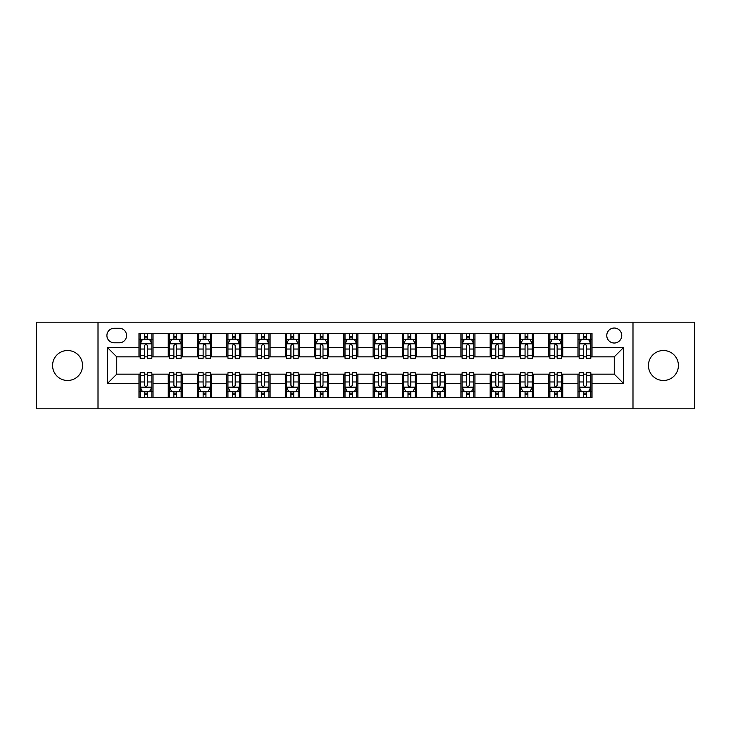 <?xml version="1.0" encoding="UTF-8"?>
<svg xmlns="http://www.w3.org/2000/svg" width="731" height="731" viewBox="0 0 731 731"><rect width="100%" height="100%" fill="white"/><g stroke="black" fill="none" stroke-linecap="round" stroke-linejoin="round"><path stroke-width="1.1" d="M663.428 350.514A14.985 14.985 0 0 0 648.443 365.5A14.985 14.985 0 0 0 663.428 380.485A14.985 14.985 0 0 0 678.414 365.5A14.985 14.985 0 0 0 663.428 350.514M67.572 350.514A14.985 14.985 0 0 0 52.586 365.5A14.985 14.985 0 0 0 67.572 380.485A14.985 14.985 0 0 0 82.557 365.5A14.985 14.985 0 0 0 67.572 350.514M614.259 328.036A7.493 7.493 0 0 0 606.767 335.529A7.493 7.493 0 0 0 614.259 343.022A7.493 7.493 0 0 0 621.752 335.529A7.493 7.493 0 0 0 614.259 328.036M632.991 408.812L694.45 408.812L694.45 322.188L632.991 322.188L632.991 408.812L98.009 408.812L98.009 322.188L36.55 322.188L36.55 408.812L98.009 408.812M114.164 342.793L119.317 342.793A7.255 7.255 0 0 0 126.573 335.529A7.255 7.255 0 0 0 119.317 328.274L114.164 328.274A7.255 7.255 0 0 0 106.909 335.529A7.255 7.255 0 0 0 114.164 342.793M632.991 322.188L98.009 322.188M138.981 383.528L107.375 383.528L107.375 347.472L138.981 347.472L138.981 356.838L116.741 356.838L116.741 374.162L138.981 374.162L138.981 397.691L592.019 397.691L592.019 374.162L614.259 374.162L614.259 356.838L592.019 356.838L592.019 347.472L623.625 347.472L623.625 383.528L592.019 383.528M592.019 347.472L592.019 333.309L138.981 333.309L138.981 347.472M577.974 333.309L577.974 356.838L579.144 356.838M583.594 356.838L586.399 356.838M590.849 356.838L592.019 356.838M577.974 356.838L561.582 356.838M548.707 333.309L548.707 356.838L549.876 356.838M554.326 356.838L557.132 356.838M548.707 356.838L532.314 356.838M519.439 333.309L519.439 356.838L520.609 356.838M525.059 356.838L527.864 356.838M519.439 356.838L503.047 356.838M490.172 333.309L490.172 356.838L491.342 356.838M495.792 356.838L498.606 356.838M490.172 356.838L473.789 356.838M460.905 333.309L460.905 356.838L462.074 356.838M466.524 356.838L469.339 356.838M460.905 356.838L444.521 356.838M431.637 333.309L431.637 356.838L432.816 356.838M437.257 356.838L440.071 356.838M431.637 356.838L415.254 356.838M402.379 333.309L402.379 356.838L403.549 356.838M407.999 356.838L410.804 356.838M402.379 356.838L385.986 356.838M373.112 333.309L373.112 356.838L374.281 356.838M378.731 356.838L381.536 356.838M373.112 356.838L356.719 356.838M343.844 333.309L343.844 356.838L345.014 356.838M349.464 356.838L352.269 356.838M343.844 356.838L327.451 356.838M314.577 333.309L314.577 356.838L315.746 356.838M320.196 356.838L323.001 356.838M314.577 356.838L298.184 356.838M285.309 333.309L285.309 356.838L286.479 356.838M290.929 356.838L293.743 356.838M285.309 356.838L268.926 356.838M256.042 333.309L256.042 356.838L257.211 356.838M261.661 356.838L264.476 356.838M256.042 356.838L239.658 356.838M226.784 333.309L226.784 356.838L227.953 356.838M232.394 356.838L235.208 356.838M226.784 356.838L210.391 356.838M197.516 333.309L197.516 356.838L198.686 356.838M203.136 356.838L205.941 356.838M197.516 356.838L181.124 356.838M168.249 333.309L168.249 356.838L169.418 356.838M173.868 356.838L176.674 356.838M168.249 356.838L151.856 356.838M138.981 356.838L140.151 356.838M144.601 356.838L147.406 356.838M138.981 374.162L140.151 374.162M144.601 374.162L147.406 374.162M151.856 374.162L153.026 374.162L153.026 397.691M169.418 374.162L153.026 374.162M173.868 374.162L176.674 374.162M181.124 374.162L182.293 374.162L182.293 397.691M198.686 374.162L182.293 374.162M203.136 374.162L205.941 374.162M210.391 374.162L211.561 374.162L211.561 397.691M227.953 374.162L211.561 374.162M232.394 374.162L235.208 374.162M239.658 374.162L240.828 374.162L240.828 397.691M257.211 374.162L240.828 374.162M261.661 374.162L264.476 374.162M268.926 374.162L270.095 374.162L270.095 397.691M286.479 374.162L270.095 374.162M290.929 374.162L293.743 374.162M298.184 374.162L299.363 374.162L299.363 397.691M315.746 374.162L299.363 374.162M320.196 374.162L323.001 374.162M327.451 374.162L328.621 374.162L328.621 397.691M345.014 374.162L328.621 374.162M349.464 374.162L352.269 374.162M356.719 374.162L357.888 374.162L357.888 397.691M374.281 374.162L357.888 374.162M378.731 374.162L381.536 374.162M385.986 374.162L387.156 374.162L387.156 397.691M403.549 374.162L387.156 374.162M407.999 374.162L410.804 374.162M415.254 374.162L416.423 374.162L416.423 397.691M432.816 374.162L416.423 374.162M437.257 374.162L440.071 374.162M444.521 374.162L445.691 374.162L445.691 397.691M462.074 374.162L445.691 374.162M466.524 374.162L469.339 374.162M473.789 374.162L474.958 374.162L474.958 397.691M491.342 374.162L474.958 374.162M495.792 374.162L498.606 374.162M503.047 374.162L504.216 374.162L504.216 397.691M520.609 374.162L504.216 374.162M525.059 374.162L527.864 374.162M532.314 374.162L533.484 374.162L533.484 397.691M549.876 374.162L533.484 374.162M554.326 374.162L557.132 374.162M561.582 374.162L562.751 374.162L562.751 397.691M579.144 374.162L562.751 374.162M583.594 374.162L586.399 374.162M590.849 374.162L592.019 374.162M153.026 333.309L153.026 356.838M138.981 339.157L140.151 339.157M144.601 339.157L147.406 339.157M151.856 339.157L153.026 339.157M138.981 391.843L140.151 391.843M144.601 391.843L147.406 391.843M151.856 391.843L153.026 391.843M168.249 374.162L168.249 397.691M182.293 333.309L182.293 356.838M168.249 339.157L169.418 339.157M173.868 339.157L176.674 339.157M181.124 339.157L182.293 339.157M168.249 391.843L169.418 391.843M173.868 391.843L176.674 391.843M181.124 391.843L182.293 391.843M197.516 374.162L197.516 397.691M197.516 391.843L198.686 391.843M203.136 391.843L205.941 391.843M210.391 391.843L211.561 391.843M211.561 333.309L211.561 356.838M197.516 339.157L198.686 339.157M203.136 339.157L205.941 339.157M210.391 339.157L211.561 339.157M226.784 374.162L226.784 397.691M226.784 391.843L227.953 391.843M232.394 391.843L235.208 391.843M239.658 391.843L240.828 391.843M240.828 333.309L240.828 356.838M226.784 339.157L227.953 339.157M232.394 339.157L235.208 339.157M239.658 339.157L240.828 339.157M256.042 374.162L256.042 397.691M256.042 391.843L257.211 391.843M261.661 391.843L264.476 391.843M268.926 391.843L270.095 391.843M270.095 333.309L270.095 356.838M256.042 339.157L257.211 339.157M261.661 339.157L264.476 339.157M268.926 339.157L270.095 339.157M285.309 374.162L285.309 397.691M285.309 391.843L286.479 391.843M290.929 391.843L293.743 391.843M298.184 391.843L299.363 391.843M299.363 333.309L299.363 356.838M285.309 339.157L286.479 339.157M290.929 339.157L293.743 339.157M298.184 339.157L299.363 339.157M314.577 374.162L314.577 397.691M314.577 391.843L315.746 391.843M320.196 391.843L323.001 391.843M327.451 391.843L328.621 391.843M328.621 333.309L328.621 356.838M314.577 339.157L315.746 339.157M320.196 339.157L323.001 339.157M327.451 339.157L328.621 339.157M343.844 374.162L343.844 397.691M343.844 391.843L345.014 391.843M349.464 391.843L352.269 391.843M356.719 391.843L357.888 391.843M357.888 333.309L357.888 356.838M343.844 339.157L345.014 339.157M349.464 339.157L352.269 339.157M356.719 339.157L357.888 339.157M373.112 374.162L373.112 397.691M373.112 391.843L374.281 391.843M378.731 391.843L381.536 391.843M385.986 391.843L387.156 391.843M387.156 333.309L387.156 356.838M373.112 339.157L374.281 339.157M378.731 339.157L381.536 339.157M385.986 339.157L387.156 339.157M402.379 374.162L402.379 397.691M402.379 391.843L403.549 391.843M407.999 391.843L410.804 391.843M415.254 391.843L416.423 391.843M416.423 333.309L416.423 356.838M402.379 339.157L403.549 339.157M407.999 339.157L410.804 339.157M415.254 339.157L416.423 339.157M431.637 374.162L431.637 397.691M431.637 391.843L432.816 391.843M437.257 391.843L440.071 391.843M444.521 391.843L445.691 391.843M445.691 333.309L445.691 356.838M431.637 339.157L432.816 339.157M437.257 339.157L440.071 339.157M444.521 339.157L445.691 339.157M460.905 374.162L460.905 397.691M460.905 391.843L462.074 391.843M466.524 391.843L469.339 391.843M473.789 391.843L474.958 391.843M474.958 333.309L474.958 356.838M460.905 339.157L462.074 339.157M466.524 339.157L469.339 339.157M473.789 339.157L474.958 339.157M490.172 374.162L490.172 397.691M490.172 391.843L491.342 391.843M495.792 391.843L498.606 391.843M503.047 391.843L504.216 391.843M504.216 333.309L504.216 356.838M490.172 339.157L491.342 339.157M495.792 339.157L498.606 339.157M503.047 339.157L504.216 339.157M519.439 374.162L519.439 397.691M519.439 391.843L520.609 391.843M525.059 391.843L527.864 391.843M532.314 391.843L533.484 391.843M533.484 333.309L533.484 356.838M519.439 339.157L520.609 339.157M525.059 339.157L527.864 339.157M532.314 339.157L533.484 339.157M548.707 374.162L548.707 397.691M548.707 391.843L549.876 391.843M554.326 391.843L557.132 391.843M561.582 391.843L562.751 391.843M562.751 333.309L562.751 356.838M548.707 339.157L549.876 339.157M554.326 339.157L557.132 339.157M561.582 339.157L562.751 339.157M577.974 374.162L577.974 397.691M577.974 391.843L579.144 391.843M583.594 391.843L586.399 391.843M590.849 391.843L592.019 391.843M577.974 339.157L579.144 339.157M583.594 339.157L586.399 339.157M590.849 339.157L592.019 339.157M116.741 356.838L107.375 347.472M116.741 374.162L107.375 383.528M623.625 347.472L614.259 356.838M623.625 383.528L614.259 374.162M147.406 336.351L144.601 336.351M151.856 355.303L147.406 355.303L147.406 358.245L151.856 358.245L151.856 343.963L149.517 339.275L142.49 339.275L140.151 343.963L140.151 358.245L144.601 358.245L144.601 355.303L140.151 355.303M140.151 343.963L140.151 333.309M151.856 343.963L151.856 333.309M144.601 339.275L144.601 333.309M147.406 333.309L147.406 339.275M147.406 355.303L147.406 345.717C146.474 343.908 145.542 343.908 144.601 345.717L144.601 355.303M144.601 394.649L147.406 394.649M140.151 375.697L144.601 375.697L144.601 372.755L140.151 372.755L140.151 387.037L142.49 391.725L149.517 391.725L151.856 387.037L151.856 372.755L147.406 372.755L147.406 375.697L151.856 375.697M151.856 387.037L151.856 397.691M140.151 387.037L140.151 397.691M147.406 391.725L147.406 397.691M144.601 397.691L144.601 391.725M144.601 375.697L144.601 385.283C145.533 387.092 146.474 387.092 147.406 385.283L147.406 375.697M176.674 336.351L173.868 336.351M181.124 355.303L176.674 355.303L176.674 358.245L181.124 358.245L181.124 343.963L178.784 339.275L171.758 339.275L169.418 343.963L169.418 358.245L173.868 358.245L173.868 355.303L169.418 355.303M169.418 343.963L169.418 333.309M181.124 343.963L181.124 333.309M173.868 339.275L173.868 333.309M176.674 333.309L176.674 339.275M176.674 355.303L176.674 345.717C175.742 343.908 174.8 343.908 173.868 345.717L173.868 355.303M205.941 336.351L203.136 336.351M210.391 355.303L205.941 355.303L205.941 358.245L210.391 358.245L210.391 343.963L208.052 339.275L201.025 339.275L198.686 343.963L198.686 358.245L203.136 358.245L203.136 355.303L198.686 355.303M198.686 343.963L198.686 333.309M210.391 343.963L210.391 333.309M203.136 339.275L203.136 333.309M205.941 333.309L205.941 339.275M205.941 355.303L205.941 345.717C205.009 343.908 204.068 343.908 203.136 345.717L203.136 355.303M235.208 336.351L232.394 336.351M239.658 355.303L235.208 355.303L235.208 358.245L239.658 358.245L239.658 343.963L237.319 339.275L230.292 339.275L227.953 343.963L227.953 358.245L232.394 358.245L232.394 355.303L227.953 355.303M227.953 343.963L227.953 333.309M239.658 343.963L239.658 333.309M232.394 339.275L232.394 333.309M235.208 333.309L235.208 339.275M235.208 355.303L235.208 345.717C234.276 343.908 233.335 343.908 232.394 345.717L232.394 355.303M173.868 394.649L176.674 394.649M169.418 375.697L173.868 375.697L173.868 372.755L169.418 372.755L169.418 387.037L171.758 391.725L178.784 391.725L181.124 387.037L181.124 372.755L176.674 372.755L176.674 375.697L181.124 375.697M181.124 387.037L181.124 397.691M169.418 387.037L169.418 397.691M176.674 391.725L176.674 397.691M173.868 397.691L173.868 391.725M173.868 375.697L173.868 385.283C174.8 387.092 175.742 387.092 176.674 385.283L176.674 375.697M203.136 394.649L205.941 394.649M198.686 375.697L203.136 375.697L203.136 372.755L198.686 372.755L198.686 387.037L201.025 391.725L208.052 391.725L210.391 387.037L210.391 372.755L205.941 372.755L205.941 375.697L210.391 375.697M210.391 387.037L210.391 397.691M198.686 387.037L198.686 397.691M205.941 391.725L205.941 397.691M203.136 397.691L203.136 391.725M203.136 375.697L203.136 385.283C204.068 387.092 205 387.092 205.941 385.283L205.941 375.697M232.394 394.649L235.208 394.649M227.953 375.697L232.394 375.697L232.394 372.755L227.953 372.755L227.953 387.037L230.292 391.725L237.319 391.725L239.658 387.037L239.658 372.755L235.208 372.755L235.208 375.697L239.658 375.697M239.658 387.037L239.658 397.691M227.953 387.037L227.953 397.691M235.208 391.725L235.208 397.691M232.394 397.691L232.394 391.725M232.394 375.697L232.394 385.283C233.335 387.092 234.267 387.092 235.208 385.283L235.208 375.697M264.476 336.351L261.661 336.351M268.926 355.303L264.476 355.303L264.476 358.245L268.926 358.245L268.926 343.963L266.577 339.275L259.56 339.275L257.211 343.963L257.211 358.245L261.661 358.245L261.661 355.303L257.211 355.303M257.211 343.963L257.211 333.309M268.926 343.963L268.926 333.309M261.661 339.275L261.661 333.309M264.476 333.309L264.476 339.275M264.476 355.303L264.476 345.717C263.535 343.908 262.603 343.908 261.661 345.717L261.661 355.303M261.661 394.649L264.476 394.649M257.211 375.697L261.661 375.697L261.661 372.755L257.211 372.755L257.211 387.037L259.56 391.725L266.577 391.725L268.926 387.037L268.926 372.755L264.476 372.755L264.476 375.697L268.926 375.697M268.926 387.037L268.926 397.691M257.211 387.037L257.211 397.691M264.476 391.725L264.476 397.691M261.661 397.691L261.661 391.725M261.661 375.697L261.661 385.283C262.603 387.092 263.535 387.092 264.476 385.283L264.476 375.697M293.743 336.351L290.929 336.351M298.184 355.303L293.743 355.303L293.743 358.245L298.184 358.245L298.184 343.963L295.845 339.275L288.827 339.275L286.479 343.963L286.479 358.245L290.929 358.245L290.929 355.303L286.479 355.303M286.479 343.963L286.479 333.309M298.184 343.963L298.184 333.309M290.929 339.275L290.929 333.309M293.743 333.309L293.743 339.275M293.743 355.303L293.743 345.717C292.802 343.908 291.87 343.908 290.929 345.717L290.929 355.303M323.001 336.351L320.196 336.351M327.451 355.303L323.001 355.303L323.001 358.245L327.451 358.245L327.451 343.963L325.112 339.275L318.086 339.275L315.746 343.963L315.746 358.245L320.196 358.245L320.196 355.303L315.746 355.303M315.746 343.963L315.746 333.309M327.451 343.963L327.451 333.309M320.196 339.275L320.196 333.309M323.001 333.309L323.001 339.275M323.001 355.303L323.001 345.717C322.069 343.908 321.137 343.908 320.196 345.717L320.196 355.303M352.269 336.351L349.464 336.351M356.719 355.303L352.269 355.303L352.269 358.245L356.719 358.245L356.719 343.963L354.38 339.275L347.353 339.275L345.014 343.963L345.014 358.245L349.464 358.245L349.464 355.303L345.014 355.303M345.014 343.963L345.014 333.309M356.719 343.963L356.719 333.309M349.464 339.275L349.464 333.309M352.269 333.309L352.269 339.275M352.269 355.303L352.269 345.717C351.337 343.908 350.396 343.908 349.464 345.717L349.464 355.303M381.536 336.351L378.731 336.351M385.986 355.303L381.536 355.303L381.536 358.245L385.986 358.245L385.986 343.963L383.647 339.275L376.62 339.275L374.281 343.963L374.281 358.245L378.731 358.245L378.731 355.303L374.281 355.303M374.281 343.963L374.281 333.309M385.986 343.963L385.986 333.309M378.731 339.275L378.731 333.309M381.536 333.309L381.536 339.275M381.536 355.303L381.536 345.717C380.604 343.908 379.663 343.908 378.731 345.717L378.731 355.303M410.804 336.351L407.999 336.351M415.254 355.303L410.804 355.303L410.804 358.245L415.254 358.245L415.254 343.963L412.914 339.275L405.888 339.275L403.549 343.963L403.549 358.245L407.999 358.245L407.999 355.303L403.549 355.303M403.549 343.963L403.549 333.309M415.254 343.963L415.254 333.309M407.999 339.275L407.999 333.309M410.804 333.309L410.804 339.275M410.804 355.303L410.804 345.717C409.872 343.908 408.931 343.908 407.999 345.717L407.999 355.303M290.929 394.649L293.743 394.649M286.479 375.697L290.929 375.697L290.929 372.755L286.479 372.755L286.479 387.037L288.827 391.725L295.845 391.725L298.184 387.037L298.184 372.755L293.743 372.755L293.743 375.697L298.184 375.697M298.184 387.037L298.184 397.691M286.479 387.037L286.479 397.691M293.743 391.725L293.743 397.691M290.929 397.691L290.929 391.725M290.929 375.697L290.929 385.283C291.861 387.092 292.802 387.092 293.743 385.283L293.743 375.697M320.196 394.649L323.001 394.649M315.746 375.697L320.196 375.697L320.196 372.755L315.746 372.755L315.746 387.037L318.086 391.725L325.112 391.725L327.451 387.037L327.451 372.755L323.001 372.755L323.001 375.697L327.451 375.697M327.451 387.037L327.451 397.691M315.746 387.037L315.746 397.691M323.001 391.725L323.001 397.691M320.196 397.691L320.196 391.725M320.196 375.697L320.196 385.283C321.128 387.092 322.069 387.092 323.001 385.283L323.001 375.697M349.464 394.649L352.269 394.649M345.014 375.697L349.464 375.697L349.464 372.755L345.014 372.755L345.014 387.037L347.353 391.725L354.38 391.725L356.719 387.037L356.719 372.755L352.269 372.755L352.269 375.697L356.719 375.697M356.719 387.037L356.719 397.691M345.014 387.037L345.014 397.691M352.269 391.725L352.269 397.691M349.464 397.691L349.464 391.725M349.464 375.697L349.464 385.283C350.396 387.092 351.337 387.092 352.269 385.283L352.269 375.697M378.731 394.649L381.536 394.649M374.281 375.697L378.731 375.697L378.731 372.755L374.281 372.755L374.281 387.037L376.62 391.725L383.647 391.725L385.986 387.037L385.986 372.755L381.536 372.755L381.536 375.697L385.986 375.697M385.986 387.037L385.986 397.691M374.281 387.037L374.281 397.691M381.536 391.725L381.536 397.691M378.731 397.691L378.731 391.725M378.731 375.697L378.731 385.283C379.663 387.092 380.604 387.092 381.536 385.283L381.536 375.697M407.999 394.649L410.804 394.649M403.549 375.697L407.999 375.697L407.999 372.755L403.549 372.755L403.549 387.037L405.888 391.725L412.914 391.725L415.254 387.037L415.254 372.755L410.804 372.755L410.804 375.697L415.254 375.697M415.254 387.037L415.254 397.691M403.549 387.037L403.549 397.691M410.804 391.725L410.804 397.691M407.999 397.691L407.999 391.725M407.999 375.697L407.999 385.283C408.931 387.092 409.863 387.092 410.804 385.283L410.804 375.697M440.071 336.351L437.257 336.351M444.521 355.303L440.071 355.303L440.071 358.245L444.521 358.245L444.521 343.963L442.173 339.275L435.155 339.275L432.816 343.963L432.816 358.245L437.257 358.245L437.257 355.303L432.816 355.303M432.816 343.963L432.816 333.309M444.521 343.963L444.521 333.309M437.257 339.275L437.257 333.309M440.071 333.309L440.071 339.275M440.071 355.303L440.071 345.717C439.139 343.908 438.198 343.908 437.257 345.717L437.257 355.303M437.257 394.649L440.071 394.649M432.816 375.697L437.257 375.697L437.257 372.755L432.816 372.755L432.816 387.037L435.155 391.725L442.173 391.725L444.521 387.037L444.521 372.755L440.071 372.755L440.071 375.697L444.521 375.697M444.521 387.037L444.521 397.691M432.816 387.037L432.816 397.691M440.071 391.725L440.071 397.691M437.257 397.691L437.257 391.725M437.257 375.697L437.257 385.283C438.198 387.092 439.13 387.092 440.071 385.283L440.071 375.697M469.339 336.351L466.524 336.351M473.789 355.303L469.339 355.303L469.339 358.245L473.789 358.245L473.789 343.963L471.44 339.275L464.423 339.275L462.074 343.963L462.074 358.245L466.524 358.245L466.524 355.303L462.074 355.303M462.074 343.963L462.074 333.309M473.789 343.963L473.789 333.309M466.524 339.275L466.524 333.309M469.339 333.309L469.339 339.275M469.339 355.303L469.339 345.717C468.397 343.908 467.465 343.908 466.524 345.717L466.524 355.303M466.524 394.649L469.339 394.649M462.074 375.697L466.524 375.697L466.524 372.755L462.074 372.755L462.074 387.037L464.423 391.725L471.44 391.725L473.789 387.037L473.789 372.755L469.339 372.755L469.339 375.697L473.789 375.697M473.789 387.037L473.789 397.691M462.074 387.037L462.074 397.691M469.339 391.725L469.339 397.691M466.524 397.691L466.524 391.725M466.524 375.697L466.524 385.283C467.465 387.092 468.397 387.092 469.339 385.283L469.339 375.697M498.606 336.351L495.792 336.351M503.047 355.303L498.606 355.303L498.606 358.245L503.047 358.245L503.047 343.963L500.708 339.275L493.681 339.275L491.342 343.963L491.342 358.245L495.792 358.245L495.792 355.303L491.342 355.303M491.342 343.963L491.342 333.309M503.047 343.963L503.047 333.309M495.792 339.275L495.792 333.309M498.606 333.309L498.606 339.275M498.606 355.303L498.606 345.717C497.665 343.908 496.733 343.908 495.792 345.717L495.792 355.303M495.792 394.649L498.606 394.649M491.342 375.697L495.792 375.697L495.792 372.755L491.342 372.755L491.342 387.037L493.681 391.725L500.708 391.725L503.047 387.037L503.047 372.755L498.606 372.755L498.606 375.697L503.047 375.697M503.047 387.037L503.047 397.691M491.342 387.037L491.342 397.691M498.606 391.725L498.606 397.691M495.792 397.691L495.792 391.725M495.792 375.697L495.792 385.283C496.724 387.092 497.665 387.092 498.606 385.283L498.606 375.697M527.864 336.351L525.059 336.351M532.314 355.303L527.864 355.303L527.864 358.245L532.314 358.245L532.314 343.963L529.975 339.275L522.948 339.275L520.609 343.963L520.609 358.245L525.059 358.245L525.059 355.303L520.609 355.303M520.609 343.963L520.609 333.309M532.314 343.963L532.314 333.309M525.059 339.275L525.059 333.309M527.864 333.309L527.864 339.275M527.864 355.303L527.864 345.717C526.932 343.908 526 343.908 525.059 345.717L525.059 355.303M525.059 394.649L527.864 394.649M520.609 375.697L525.059 375.697L525.059 372.755L520.609 372.755L520.609 387.037L522.948 391.725L529.975 391.725L532.314 387.037L532.314 372.755L527.864 372.755L527.864 375.697L532.314 375.697M532.314 387.037L532.314 397.691M520.609 387.037L520.609 397.691M527.864 391.725L527.864 397.691M525.059 397.691L525.059 391.725M525.059 375.697L525.059 385.283C525.991 387.092 526.932 387.092 527.864 385.283L527.864 375.697M557.132 336.351L554.326 336.351M561.582 355.303L557.132 355.303L557.132 358.245L561.582 358.245L561.582 343.963L559.242 339.275L552.216 339.275L549.876 343.963L549.876 358.245L554.326 358.245L554.326 355.303L549.876 355.303M549.876 343.963L549.876 333.309M561.582 343.963L561.582 333.309M554.326 339.275L554.326 333.309M557.132 333.309L557.132 339.275M557.132 355.303L557.132 345.717C556.2 343.908 555.258 343.908 554.326 345.717L554.326 355.303M554.326 394.649L557.132 394.649M549.876 375.697L554.326 375.697L554.326 372.755L549.876 372.755L549.876 387.037L552.216 391.725L559.242 391.725L561.582 387.037L561.582 372.755L557.132 372.755L557.132 375.697L561.582 375.697M561.582 387.037L561.582 397.691M549.876 387.037L549.876 397.691M557.132 391.725L557.132 397.691M554.326 397.691L554.326 391.725M554.326 375.697L554.326 385.283C555.258 387.092 556.2 387.092 557.132 385.283L557.132 375.697M586.399 336.351L583.594 336.351M590.849 355.303L586.399 355.303L586.399 358.245L590.849 358.245L590.849 343.963L588.51 339.275L581.483 339.275L579.144 343.963L579.144 358.245L583.594 358.245L583.594 355.303L579.144 355.303M579.144 343.963L579.144 333.309M590.849 343.963L590.849 333.309M583.594 339.275L583.594 333.309M586.399 333.309L586.399 339.275M586.399 355.303L586.399 345.717C585.467 343.908 584.526 343.908 583.594 345.717L583.594 355.303M583.594 394.649L586.399 394.649M579.144 375.697L583.594 375.697L583.594 372.755L579.144 372.755L579.144 387.037L581.483 391.725L588.51 391.725L590.849 387.037L590.849 372.755L586.399 372.755L586.399 375.697L590.849 375.697M590.849 387.037L590.849 397.691M579.144 387.037L579.144 397.691M586.399 391.725L586.399 397.691M583.594 397.691L583.594 391.725M583.594 375.697L583.594 385.283C584.526 387.092 585.458 387.092 586.399 385.283L586.399 375.697M168.249 383.528L153.026 383.528M168.249 347.472L153.026 347.472M197.516 347.472L182.293 347.472M197.516 383.528L182.293 383.528M226.784 347.472L211.561 347.472M226.784 383.528L211.561 383.528M256.042 347.472L240.828 347.472M256.042 383.528L240.828 383.528M285.309 347.472L270.095 347.472M285.309 383.528L270.095 383.528M314.577 347.472L299.363 347.472M314.577 383.528L299.363 383.528M343.844 347.472L328.621 347.472M343.844 383.528L328.621 383.528M373.112 347.472L357.888 347.472M373.112 383.528L357.888 383.528M402.379 347.472L387.156 347.472M402.379 383.528L387.156 383.528M431.637 347.472L416.423 347.472M431.637 383.528L416.423 383.528M460.905 347.472L445.691 347.472M460.905 383.528L445.691 383.528M490.172 347.472L474.958 347.472M490.172 383.528L474.958 383.528M519.439 347.472L504.216 347.472M519.439 383.528L504.216 383.528M548.707 347.472L533.484 347.472M548.707 383.528L533.484 383.528M577.974 347.472L562.751 347.472M577.974 383.528L562.751 383.528M151.801 343.844L140.206 343.844M140.151 339.559L142.353 339.559M149.654 339.559L151.856 339.559M144.601 349.034L140.151 349.034M151.856 349.034L147.406 349.034M147.406 337.841L144.601 337.841M140.206 387.156L151.801 387.156M151.856 391.441L149.654 391.441M142.353 391.441L140.151 391.441M147.406 381.966L151.856 381.966M140.151 381.966L144.601 381.966M144.601 393.159L147.406 393.159M181.069 343.844L169.473 343.844M169.418 339.559L171.621 339.559M178.921 339.559L181.124 339.559M173.868 349.034L169.418 349.034M181.124 349.034L176.674 349.034M176.674 337.841L173.868 337.841M210.336 343.844L198.741 343.844M198.686 339.559L200.888 339.559M208.189 339.559L210.391 339.559M203.136 349.034L198.686 349.034M210.391 349.034L205.941 349.034M205.941 337.841L203.136 337.841M239.594 343.844L228.008 343.844M227.953 339.559L230.146 339.559M237.456 339.559L239.658 339.559M232.394 349.034L227.953 349.034M239.658 349.034L235.208 349.034M235.208 337.841L232.394 337.841M169.473 387.156L181.069 387.156M181.124 391.441L178.921 391.441M171.621 391.441L169.418 391.441M176.674 381.966L181.124 381.966M169.418 381.966L173.868 381.966M173.868 393.159L176.674 393.159M198.741 387.156L210.336 387.156M210.391 391.441L208.189 391.441M200.888 391.441L198.686 391.441M205.941 381.966L210.391 381.966M198.686 381.966L203.136 381.966M203.136 393.159L205.941 393.159M228.008 387.156L239.594 387.156M239.658 391.441L237.456 391.441M230.146 391.441L227.953 391.441M235.208 381.966L239.658 381.966M227.953 381.966L232.394 381.966M232.394 393.159L235.208 393.159M268.862 343.844L257.275 343.844M257.211 339.559L259.414 339.559M266.724 339.559L268.926 339.559M261.661 349.034L257.211 349.034M268.926 349.034L264.476 349.034M264.476 337.841L261.661 337.841M257.275 387.156L268.862 387.156M268.926 391.441L266.724 391.441M259.414 391.441L257.211 391.441M264.476 381.966L268.926 381.966M257.211 381.966L261.661 381.966M261.661 393.159L264.476 393.159M298.129 343.844L286.543 343.844M286.479 339.559L288.681 339.559M295.991 339.559L298.184 339.559M290.929 349.034L286.479 349.034M298.184 349.034L293.743 349.034M293.743 337.841L290.929 337.841M327.397 343.844L315.81 343.844M315.746 339.559L317.948 339.559M325.249 339.559L327.451 339.559M320.196 349.034L315.746 349.034M327.451 349.034L323.001 349.034M323.001 337.841L320.196 337.841M356.664 343.844L345.069 343.844M345.014 339.559L347.216 339.559M354.517 339.559L356.719 339.559M349.464 349.034L345.014 349.034M356.719 349.034L352.269 349.034M352.269 337.841L349.464 337.841M385.931 343.844L374.336 343.844M374.281 339.559L376.483 339.559M383.784 339.559L385.986 339.559M378.731 349.034L374.281 349.034M385.986 349.034L381.536 349.034M381.536 337.841L378.731 337.841M415.19 343.844L403.603 343.844M403.549 339.559L405.751 339.559M413.052 339.559L415.254 339.559M407.999 349.034L403.549 349.034M415.254 349.034L410.804 349.034M410.804 337.841L407.999 337.841M286.543 387.156L298.129 387.156M298.184 391.441L295.991 391.441M288.681 391.441L286.479 391.441M293.743 381.966L298.184 381.966M286.479 381.966L290.929 381.966M290.929 393.159L293.743 393.159M315.81 387.156L327.397 387.156M327.451 391.441L325.249 391.441M317.948 391.441L315.746 391.441M323.001 381.966L327.451 381.966M315.746 381.966L320.196 381.966M320.196 393.159L323.001 393.159M345.069 387.156L356.664 387.156M356.719 391.441L354.517 391.441M347.216 391.441L345.014 391.441M352.269 381.966L356.719 381.966M345.014 381.966L349.464 381.966M349.464 393.159L352.269 393.159M374.336 387.156L385.931 387.156M385.986 391.441L383.784 391.441M376.483 391.441L374.281 391.441M381.536 381.966L385.986 381.966M374.281 381.966L378.731 381.966M378.731 393.159L381.536 393.159M403.603 387.156L415.19 387.156M415.254 391.441L413.052 391.441M405.751 391.441L403.549 391.441M410.804 381.966L415.254 381.966M403.549 381.966L407.999 381.966M407.999 393.159L410.804 393.159M444.457 343.844L432.871 343.844M432.816 339.559L435.009 339.559M442.319 339.559L444.521 339.559M437.257 349.034L432.816 349.034M444.521 349.034L440.071 349.034M440.071 337.841L437.257 337.841M432.871 387.156L444.457 387.156M444.521 391.441L442.319 391.441M435.009 391.441L432.816 391.441M440.071 381.966L444.521 381.966M432.816 381.966L437.257 381.966M437.257 393.159L440.071 393.159M473.725 343.844L462.138 343.844M462.074 339.559L464.276 339.559M471.586 339.559L473.789 339.559M466.524 349.034L462.074 349.034M473.789 349.034L469.339 349.034M469.339 337.841L466.524 337.841M462.138 387.156L473.725 387.156M473.789 391.441L471.586 391.441M464.276 391.441L462.074 391.441M469.339 381.966L473.789 381.966M462.074 381.966L466.524 381.966M466.524 393.159L469.339 393.159M502.992 343.844L491.406 343.844M491.342 339.559L493.544 339.559M500.854 339.559L503.047 339.559M495.792 349.034L491.342 349.034M503.047 349.034L498.606 349.034M498.606 337.841L495.792 337.841M491.406 387.156L502.992 387.156M503.047 391.441L500.854 391.441M493.544 391.441L491.342 391.441M498.606 381.966L503.047 381.966M491.342 381.966L495.792 381.966M495.792 393.159L498.606 393.159M532.259 343.844L520.664 343.844M520.609 339.559L522.811 339.559M530.112 339.559L532.314 339.559M525.059 349.034L520.609 349.034M532.314 349.034L527.864 349.034M527.864 337.841L525.059 337.841M520.664 387.156L532.259 387.156M532.314 391.441L530.112 391.441M522.811 391.441L520.609 391.441M527.864 381.966L532.314 381.966M520.609 381.966L525.059 381.966M525.059 393.159L527.864 393.159M561.527 343.844L549.931 343.844M549.876 339.559L552.079 339.559M559.379 339.559L561.582 339.559M554.326 349.034L549.876 349.034M561.582 349.034L557.132 349.034M557.132 337.841L554.326 337.841M549.931 387.156L561.527 387.156M561.582 391.441L559.379 391.441M552.079 391.441L549.876 391.441M557.132 381.966L561.582 381.966M549.876 381.966L554.326 381.966M554.326 393.159L557.132 393.159M590.794 343.844L579.199 343.844M579.144 339.559L581.346 339.559M588.647 339.559L590.849 339.559M583.594 349.034L579.144 349.034M590.849 349.034L586.399 349.034M586.399 337.841L583.594 337.841M579.199 387.156L590.794 387.156M590.849 391.441L588.647 391.441M581.346 391.441L579.144 391.441M586.399 381.966L590.849 381.966M579.144 381.966L583.594 381.966M583.594 393.159L586.399 393.159"/></g></svg>
